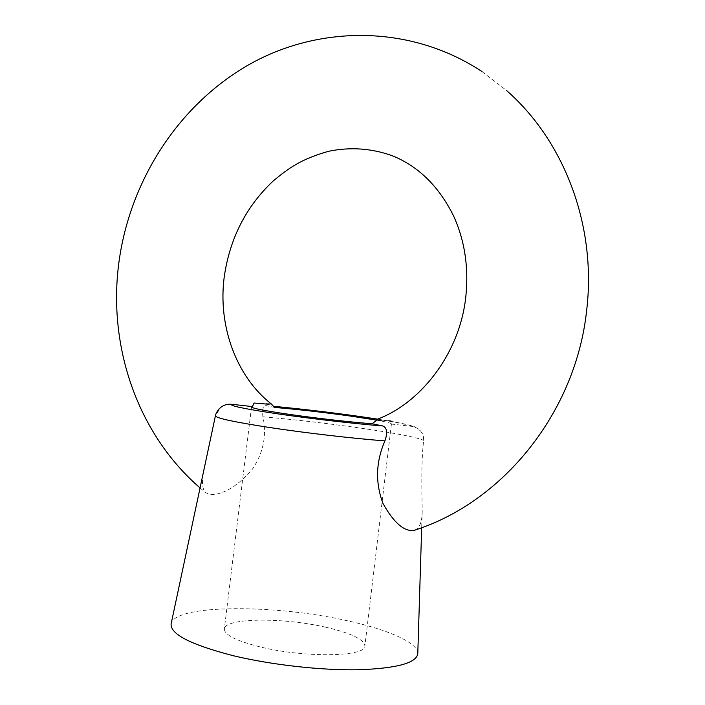 <?xml version="1.0" encoding="UTF-8"?>
<svg xmlns="http://www.w3.org/2000/svg" width="705" height="705" viewBox="0 0 705 705"><rect width="100%" height="100%" fill="white"/><g stroke="black" fill="none" stroke-linecap="round" stroke-linejoin="round"><path stroke-width="0.53" stroke-dasharray="3.52 2.64" d="M274.686 407.446L265.838 405.613C262.93 406.23 261.96 409.966 262.939 416.796C266.966 435.743 263.238 453.509 251.773 470.094C238.149 485.207 225.424 493.35 213.597 494.531L208.812 494.214L205.34 492.363C201.427 487.992 201.533 477.77 205.649 461.704M213.536 424.683L215.518 415.659L220.524 407.569M375.906 419.739L391.169 420.726L376.549 420.392M415.245 529.975C419.845 527.719 422.163 521.436 422.207 511.125C421.89 492.319 421.017 462.251 423.67 440.369L423.493 436.924L422.41 433.645L420.462 430.755L417.651 428.376L412.637 426.463L391.328 424.058L391.169 420.726M325.357 627.133C350.826 633.011 364 639.285 364.882 645.956C366.3 656.778 305.353 658.029 260.912 647.093C236.598 641.021 224.41 634.976 224.34 628.948C224.754 617.774 283.022 617.333 325.357 627.133M391.328 424.058L391.434 423.916C391.24 423.123 385.961 421.819 375.624 419.986M417.792 653.509C418.1 642.59 387.486 629.406 346.525 620.576C274.545 604.273 175.043 604.238 171.156 623.661M254.056 403.022L271.169 403.833M262.939 416.796C295.016 419.598 328.274 423.467 362.714 428.411C396.853 433.425 417.175 437.408 423.67 440.369M411.835 426.349C410.037 424.851 398.598 422.445 377.501 419.123M265.838 405.613L266.402 405.675M200.061 487.93L205.34 492.363M391.434 423.916L364.882 645.956M377.519 419.114L409.446 425.115C412.381 425.203 416.206 427.274 420.929 431.31M482.035 71.61L506.243 90.249M422.207 511.125L421.687 527.71M251.518 406.988L224.34 628.948"/><path stroke-width="1.06" d="M421.687 527.71L417.792 653.509C416.699 662.973 396.977 668.384 358.625 669.75C321.313 670.473 271.293 664.885 233.179 655.685C190.535 644.661 169.852 633.989 171.156 623.661L215.422 415.827C215.8 418.1 234.148 422.039 270.482 427.644C306.137 433.037 353.646 438.528 384.921 440.889C375.818 461.89 375.183 482.758 383.009 503.502C393.628 522.476 403.806 531.473 413.544 530.486L415.245 529.975M215.422 415.827C215.333 416.135 215.774 411.923 220.524 407.569C223.688 405.005 227.371 403.903 231.575 404.265L252.443 406.6L254.056 403.022L268.305 404.194L271.169 403.833C236.739 376.919 217.774 326.591 224.181 277.25C229.689 238.66 245.992 206.6 273.082 181.088C289.535 167.341 301.881 158.898 328.415 151.328C350.191 146.816 371.473 148.279 392.253 155.726C418.329 166.221 438.748 186.226 453.491 215.739C464.754 240.423 468.86 267.512 465.793 296.999C459.616 354.157 419.889 404.159 375.906 419.739L376.549 420.392L372.073 423.74L382.789 425.97C387.063 427.715 387.776 432.694 384.921 440.889M252.443 406.6L251.518 406.988C252.161 408.292 264.727 410.751 289.226 414.355C315.955 418.232 351.716 422.277 372.073 423.74M375.624 419.986L350.764 416.117C323.251 412.284 297.889 409.394 274.686 407.446L271.363 404.071M377.501 419.123L358.783 416.347C329.543 412.258 301.158 408.918 273.628 406.318C301.238 408.918 329.649 412.266 358.863 416.355M231.575 404.265C228.922 405.683 244.794 408.953 279.198 414.073C312.253 418.858 355.69 423.837 382.789 425.97M482.035 71.61C410.336 24.146 317.999 24.816 247.411 65.53C176.77 106.622 129.182 182.63 118.722 263.785C108.024 346.693 137.404 433.778 200.061 487.93M359.197 416.399L377.519 419.114M506.243 90.249C564.916 141.361 596.783 226.834 586.63 310.579C575.879 411.658 503.555 502.092 414.046 530.38"/></g></svg>
